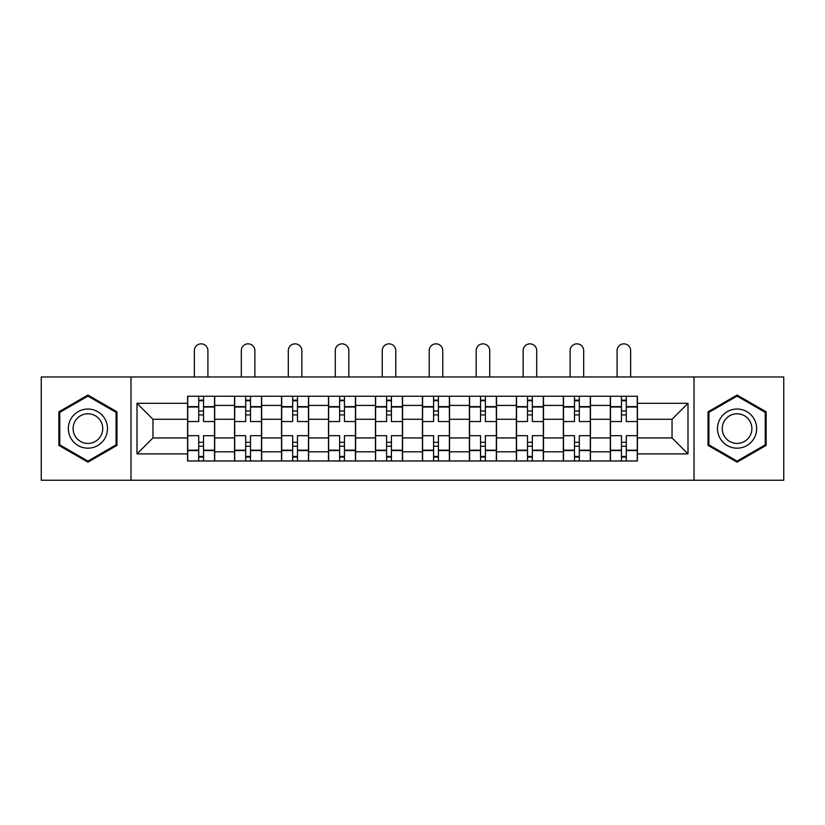 <?xml version="1.0" encoding="UTF-8"?>
<svg xmlns="http://www.w3.org/2000/svg" width="825" height="825" viewBox="0 0 825 825"><rect width="100%" height="100%" fill="white"/><g stroke="black" fill="none" stroke-linecap="round" stroke-linejoin="round"><path stroke-width="1.24" d="M694.021 480.243L783.75 480.243L783.75 376.973L41.25 376.973L41.25 480.243L694.021 480.243L694.021 376.973M234.558 460.979L234.558 405.426L214.686 405.426L214.686 460.979M214.686 405.426L214.686 396.237M234.558 405.426L234.558 396.237M261.649 396.237L261.649 460.979M281.521 460.979L281.521 396.237M308.622 396.237L308.622 460.979M328.494 460.979L328.494 396.237M355.596 396.237L355.596 460.979M375.468 460.979L375.468 396.237M402.559 396.237L402.559 460.979M422.441 460.979L422.441 396.237M449.532 396.237L449.532 460.979M469.404 460.979L469.404 396.237M496.506 396.237L496.506 460.979M516.378 460.979L516.378 396.237M543.479 396.237L543.479 460.979M563.351 460.979L563.351 396.237M590.442 396.237L590.442 460.979M610.314 460.979L610.314 396.237M610.314 437.941L590.442 437.941M563.351 437.941L543.479 437.941M516.378 437.941L496.506 437.941M469.404 437.941L449.532 437.941M422.441 437.941L402.559 437.941M375.468 437.941L355.596 437.941M328.494 437.941L308.622 437.941M281.521 437.941L261.649 437.941M234.558 437.941L214.686 437.941M610.314 419.275L590.442 419.275M563.351 419.275L543.479 419.275M516.378 419.275L496.506 419.275M469.404 419.275L449.532 419.275M422.441 419.275L402.559 419.275M375.468 419.275L355.596 419.275M328.494 419.275L308.622 419.275M281.521 419.275L261.649 419.275M234.558 419.275L214.686 419.275M152.955 437.941L187.584 437.941L187.584 419.275L152.955 419.275L152.955 437.941L137.002 453.894L137.002 403.312L187.584 403.312L187.584 419.275M637.416 419.275L637.416 437.941L672.045 437.941L672.045 419.275L637.416 419.275L637.416 396.237L187.584 396.237L187.584 403.312M637.416 403.312L687.998 403.312L687.998 453.894L637.416 453.894L637.416 437.941M187.584 437.941L187.584 460.979L637.416 460.979L637.416 453.894M187.584 453.894L137.002 453.894M130.979 480.243L130.979 376.973M116.975 411.83L87.924 395.051L58.864 411.83L58.864 445.387L87.924 462.155L116.975 445.387L116.975 411.83M766.136 411.83L737.076 395.051L708.025 411.83L708.025 445.387L737.076 462.155L766.136 445.387L766.136 411.83M203.538 456.462L198.722 456.462M198.722 400.754L203.538 400.754M250.511 456.462L245.695 456.462M245.695 400.754L250.511 400.754M297.485 456.462L292.669 456.462M292.669 400.754L297.485 400.754M344.448 456.462L339.632 456.462M339.632 400.754L344.448 400.754M391.421 456.462L386.605 456.462M386.605 400.754L391.421 400.754M438.395 456.462L433.579 456.462M433.579 400.754L438.395 400.754M485.368 456.462L480.552 456.462M480.552 400.754L485.368 400.754M532.331 456.462L527.515 456.462M527.515 400.754L532.331 400.754M579.305 456.462L574.489 456.462M574.489 400.754L579.305 400.754M626.278 456.462L621.462 456.462M621.462 400.754L626.278 400.754M137.002 403.312L152.955 419.275M672.045 437.941L687.998 453.894M672.045 419.275L687.998 403.312M214.531 460.979L214.531 421.534L203.538 421.534L203.538 396.237M198.722 396.237L198.722 421.534L187.729 421.534L187.729 396.237M207.91 376.973L207.91 350.625A6.775 6.775 0 0 0 201.135 343.85A6.775 6.775 0 0 0 194.36 350.625L194.36 376.973M214.531 421.534L214.531 396.237M187.729 460.979L187.729 435.683L198.722 435.683L198.722 460.979M203.538 460.979L203.538 435.683L214.531 435.683M198.722 414.903L203.538 414.903M187.729 435.683L187.729 421.534M203.538 442.303L198.722 442.303M203.538 457.06L198.722 457.06M198.722 446.222L203.538 446.222M203.538 410.994L198.722 410.994M198.722 400.156L203.538 400.156M70.971 438.395A19.573 19.573 0 0 0 97.701 445.552A19.573 19.573 0 0 0 104.868 418.822A19.573 19.573 0 0 0 78.138 411.654A19.573 19.573 0 0 0 70.971 438.395M75.085 436.012A14.819 14.819 0 0 0 95.329 441.437A14.819 14.819 0 0 0 100.753 421.193A14.819 14.819 0 0 0 80.51 415.769A14.819 14.819 0 0 0 75.085 436.012M87.924 396.103L116.067 412.356L116.067 444.861L87.924 461.113L59.771 444.861L59.771 412.356L87.924 396.103M720.132 438.395A19.573 19.573 0 0 0 746.862 445.552A19.573 19.573 0 0 0 754.029 418.822A19.573 19.573 0 0 0 727.299 411.654A19.573 19.573 0 0 0 720.132 438.395M724.247 436.012A14.819 14.819 0 0 0 744.49 441.437A14.819 14.819 0 0 0 749.915 421.193A14.819 14.819 0 0 0 729.671 415.769A14.819 14.819 0 0 0 724.247 436.012M737.076 396.103L765.229 412.356L765.229 444.861L737.076 461.113L708.933 444.861L708.933 412.356L737.076 396.103M261.504 460.979L261.504 421.534L250.511 421.534L250.511 396.237M245.695 396.237L245.695 421.534L234.702 421.534L234.702 396.237M254.873 376.973L254.873 350.625A6.775 6.775 0 0 0 248.098 343.85A6.775 6.775 0 0 0 241.323 350.625L241.323 376.973M261.504 421.534L261.504 396.237M234.702 460.979L234.702 435.683L245.695 435.683L245.695 460.979M250.511 460.979L250.511 435.683L261.504 435.683M245.695 414.903L250.511 414.903M234.702 435.683L234.702 421.534M250.511 442.303L245.695 442.303M250.511 457.06L245.695 457.06M245.695 446.222L250.511 446.222M250.511 410.994L245.695 410.994M245.695 400.156L250.511 400.156M308.468 460.979L308.468 421.534L297.485 421.534L297.485 396.237M292.669 396.237L292.669 421.534L281.676 421.534L281.676 396.237M301.847 376.973L301.847 350.625A6.775 6.775 0 0 0 295.072 343.85A6.775 6.775 0 0 0 288.296 350.625L288.296 376.973M308.468 421.534L308.468 396.237M281.676 460.979L281.676 435.683L292.669 435.683L292.669 460.979M297.485 460.979L297.485 435.683L308.468 435.683M292.669 414.903L297.485 414.903M281.676 435.683L281.676 421.534M297.485 442.303L292.669 442.303M297.485 457.06L292.669 457.06M292.669 446.222L297.485 446.222M297.485 410.994L292.669 410.994M292.669 400.156L297.485 400.156M355.441 460.979L355.441 421.534L344.448 421.534L344.448 396.237M339.632 396.237L339.632 421.534L328.649 421.534L328.649 396.237M348.82 376.973L348.82 350.625A6.775 6.775 0 0 0 342.045 343.85A6.775 6.775 0 0 0 335.27 350.625L335.27 376.973M355.441 421.534L355.441 396.237M328.649 460.979L328.649 435.683L339.632 435.683L339.632 460.979M344.448 460.979L344.448 435.683L355.441 435.683M339.632 414.903L344.448 414.903M328.649 435.683L328.649 421.534M344.448 442.303L339.632 442.303M344.448 457.06L339.632 457.06M339.632 446.222L344.448 446.222M344.448 410.994L339.632 410.994M339.632 400.156L344.448 400.156M402.414 460.979L402.414 421.534L391.421 421.534L391.421 396.237M386.605 396.237L386.605 421.534L375.612 421.534L375.612 396.237M395.794 376.973L395.794 350.625A6.775 6.775 0 0 0 389.018 343.85A6.775 6.775 0 0 0 382.243 350.625L382.243 376.973M402.414 421.534L402.414 396.237M375.612 460.979L375.612 435.683L386.605 435.683L386.605 460.979M391.421 460.979L391.421 435.683L402.414 435.683M386.605 414.903L391.421 414.903M375.612 435.683L375.612 421.534M391.421 442.303L386.605 442.303M391.421 457.06L386.605 457.06M386.605 446.222L391.421 446.222M391.421 410.994L386.605 410.994M386.605 400.156L391.421 400.156M449.388 460.979L449.388 421.534L438.395 421.534L438.395 396.237M433.579 396.237L433.579 421.534L422.586 421.534L422.586 396.237M442.757 376.973L442.757 350.625A6.775 6.775 0 0 0 435.982 343.85A6.775 6.775 0 0 0 429.206 350.625L429.206 376.973M449.388 421.534L449.388 396.237M422.586 460.979L422.586 435.683L433.579 435.683L433.579 460.979M438.395 460.979L438.395 435.683L449.388 435.683M433.579 414.903L438.395 414.903M422.586 435.683L422.586 421.534M438.395 442.303L433.579 442.303M438.395 457.06L433.579 457.06M433.579 446.222L438.395 446.222M438.395 410.994L433.579 410.994M433.579 400.156L438.395 400.156M496.351 460.979L496.351 421.534L485.368 421.534L485.368 396.237M480.552 396.237L480.552 421.534L469.559 421.534L469.559 396.237M489.73 376.973L489.73 350.625A6.775 6.775 0 0 0 482.955 343.85A6.775 6.775 0 0 0 476.18 350.625L476.18 376.973M496.351 421.534L496.351 396.237M469.559 460.979L469.559 435.683L480.552 435.683L480.552 460.979M485.368 460.979L485.368 435.683L496.351 435.683M480.552 414.903L485.368 414.903M469.559 435.683L469.559 421.534M485.368 442.303L480.552 442.303M485.368 457.06L480.552 457.06M480.552 446.222L485.368 446.222M485.368 410.994L480.552 410.994M480.552 400.156L485.368 400.156M543.324 460.979L543.324 421.534L532.331 421.534L532.331 396.237M527.515 396.237L527.515 421.534L516.533 421.534L516.533 396.237M536.704 376.973L536.704 350.625A6.775 6.775 0 0 0 529.928 343.85A6.775 6.775 0 0 0 523.153 350.625L523.153 376.973M543.324 421.534L543.324 396.237M516.533 460.979L516.533 435.683L527.515 435.683L527.515 460.979M532.331 460.979L532.331 435.683L543.324 435.683M527.515 414.903L532.331 414.903M516.533 435.683L516.533 421.534M532.331 442.303L527.515 442.303M532.331 457.06L527.515 457.06M527.515 446.222L532.331 446.222M532.331 410.994L527.515 410.994M527.515 400.156L532.331 400.156M590.298 460.979L590.298 421.534L579.305 421.534L579.305 396.237M574.489 396.237L574.489 421.534L563.496 421.534L563.496 396.237M583.677 376.973L583.677 350.625A6.775 6.775 0 0 0 576.902 343.85A6.775 6.775 0 0 0 570.127 350.625L570.127 376.973M590.298 421.534L590.298 396.237M563.496 460.979L563.496 435.683L574.489 435.683L574.489 460.979M579.305 460.979L579.305 435.683L590.298 435.683M574.489 414.903L579.305 414.903M563.496 435.683L563.496 421.534M579.305 442.303L574.489 442.303M579.305 457.06L574.489 457.06M574.489 446.222L579.305 446.222M579.305 410.994L574.489 410.994M574.489 400.156L579.305 400.156M637.271 460.979L637.271 421.534L626.278 421.534L626.278 396.237M621.462 396.237L621.462 421.534L610.469 421.534L610.469 396.237M630.64 376.973L630.64 350.625A6.775 6.775 0 0 0 623.865 343.85A6.775 6.775 0 0 0 617.09 350.625L617.09 376.973M637.271 421.534L637.271 396.237M610.469 460.979L610.469 435.683L621.462 435.683L621.462 460.979M626.278 460.979L626.278 435.683L637.271 435.683M621.462 414.903L626.278 414.903M610.469 435.683L610.469 421.534M626.278 442.303L621.462 442.303M626.278 457.06L621.462 457.06M621.462 446.222L626.278 446.222M626.278 410.994L621.462 410.994M621.462 400.156L626.278 400.156M563.351 405.426L543.479 405.426M516.378 405.426L496.506 405.426M469.404 405.426L449.532 405.426M422.441 405.426L402.559 405.426M375.468 405.426L355.596 405.426M328.494 405.426L308.622 405.426M281.521 405.426L261.649 405.426M610.314 405.426L590.442 405.426M563.351 451.791L543.479 451.791M516.378 451.791L496.506 451.791M469.404 451.791L449.532 451.791M422.441 451.791L402.559 451.791M375.468 451.791L355.596 451.791M328.494 451.791L308.622 451.791M281.521 451.791L261.649 451.791M234.558 451.791L214.686 451.791M610.314 451.791L590.442 451.791M214.531 406.622L203.538 406.622M198.722 406.622L187.729 406.622M198.722 407.024L187.729 407.024M198.722 450.182L187.729 450.182M198.722 450.584L187.729 450.584M214.531 450.584L203.538 450.584M214.531 407.024L203.538 407.024M214.531 450.182L203.538 450.182M261.504 406.622L250.511 406.622M245.695 406.622L234.702 406.622M245.695 407.024L234.702 407.024M245.695 450.182L234.702 450.182M245.695 450.584L234.702 450.584M261.504 450.584L250.511 450.584M261.504 407.024L250.511 407.024M261.504 450.182L250.511 450.182M308.468 406.622L297.485 406.622M292.669 406.622L281.676 406.622M292.669 407.024L281.676 407.024M292.669 450.182L281.676 450.182M292.669 450.584L281.676 450.584M308.468 450.584L297.485 450.584M308.468 407.024L297.485 407.024M308.468 450.182L297.485 450.182M355.441 406.622L344.448 406.622M339.632 406.622L328.649 406.622M339.632 407.024L328.649 407.024M339.632 450.182L328.649 450.182M339.632 450.584L328.649 450.584M355.441 450.584L344.448 450.584M355.441 407.024L344.448 407.024M355.441 450.182L344.448 450.182M402.414 406.622L391.421 406.622M386.605 406.622L375.612 406.622M386.605 407.024L375.612 407.024M386.605 450.182L375.612 450.182M386.605 450.584L375.612 450.584M402.414 450.584L391.421 450.584M402.414 407.024L391.421 407.024M402.414 450.182L391.421 450.182M449.388 406.622L438.395 406.622M433.579 406.622L422.586 406.622M433.579 407.024L422.586 407.024M433.579 450.182L422.586 450.182M433.579 450.584L422.586 450.584M449.388 450.584L438.395 450.584M449.388 407.024L438.395 407.024M449.388 450.182L438.395 450.182M496.351 406.622L485.368 406.622M480.552 406.622L469.559 406.622M480.552 407.024L469.559 407.024M480.552 450.182L469.559 450.182M480.552 450.584L469.559 450.584M496.351 450.584L485.368 450.584M496.351 407.024L485.368 407.024M496.351 450.182L485.368 450.182M543.324 406.622L532.331 406.622M527.515 406.622L516.533 406.622M527.515 407.024L516.533 407.024M527.515 450.182L516.533 450.182M527.515 450.584L516.533 450.584M543.324 450.584L532.331 450.584M543.324 407.024L532.331 407.024M543.324 450.182L532.331 450.182M590.298 406.622L579.305 406.622M574.489 406.622L563.496 406.622M574.489 407.024L563.496 407.024M574.489 450.182L563.496 450.182M574.489 450.584L563.496 450.584M590.298 450.584L579.305 450.584M590.298 407.024L579.305 407.024M590.298 450.182L579.305 450.182M637.271 406.622L626.278 406.622M621.462 406.622L610.469 406.622M621.462 407.024L610.469 407.024M621.462 450.182L610.469 450.182M621.462 450.584L610.469 450.584M637.271 450.584L626.278 450.584M637.271 407.024L626.278 407.024M637.271 450.182L626.278 450.182"/></g></svg>
